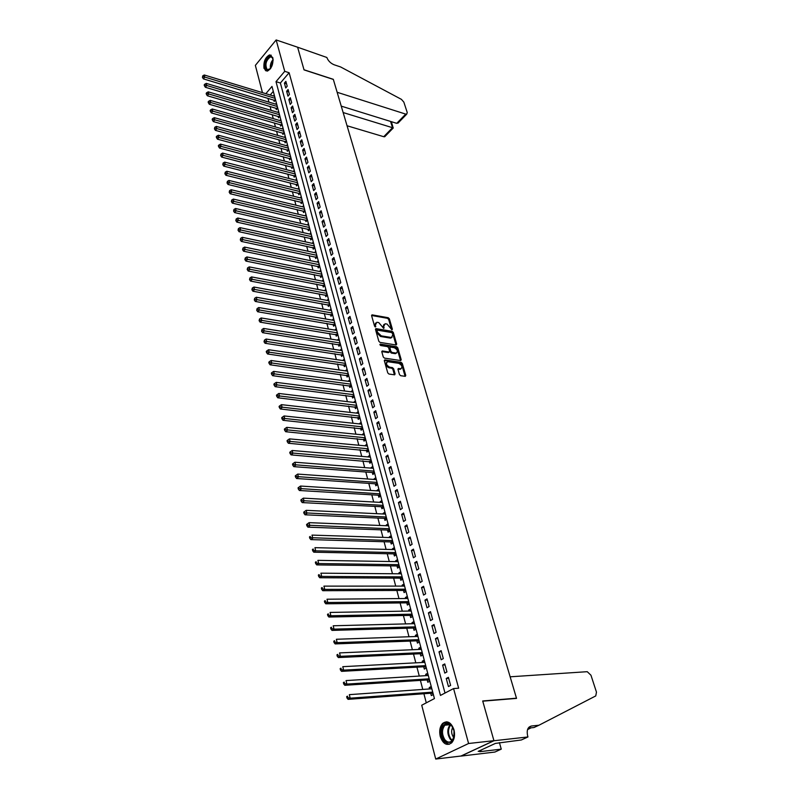 <?xml version="1.0" encoding="UTF-8"?>
<svg xmlns="http://www.w3.org/2000/svg" width="799" height="799" viewBox="0 0 799 799"><rect width="100%" height="100%" fill="white"/><g stroke="black" fill="none" stroke-linecap="round" stroke-linejoin="round"><path stroke-width="1.2" d="M391.959 329.797L392.379 329.218L389.373 318.841L388.214 317.712L372.014 314.846L371.605 315.675L374.561 326.162L375.39 326.961L375.44 325.013L376.768 322.327L377.418 322.357L378.756 322.586L383.72 328.389L383.76 326.451L385.068 323.765L387.026 324.034L391.959 329.797M440.259 736.468C439.06 730.975 439.859 726.621 442.656 723.405C447.37 720.159 451.145 722.276 453.972 729.747C455.19 735.2 454.431 739.554 451.675 742.82C446.861 746.156 443.065 744.039 440.259 736.468M263.99 68.354C263.39 61.803 265.238 57.318 269.543 54.911L272.819 57.668C273.438 64.21 271.6 68.704 267.305 71.141L263.99 68.354M399.46 374.541L400.649 375.7L405.303 376.339L405.762 375.44L402.297 363.465L401.118 362.327L384.798 359.89L384.339 360.778L387.755 372.883L388.953 374.042L394.636 374.831L395.096 373.922L393.627 368.758L392.429 367.6L389.692 367.2C386.287 365.243 385.627 363.415 387.715 361.717L398.791 363.325C402.157 365.283 402.816 367.091 400.748 368.778L398.431 368.489L397.982 369.388L399.46 374.541M262.452 92.644L255.36 65.378L276.154 39.95L297.618 47.221L304.029 69.883L333.343 79.431L516.474 698.196L482.696 700.973L493.932 740.673L468.594 743.499L435.725 759.05L421.732 705.227L434.436 698.576L271.98 86.422L265.847 93.673M276.154 39.95L284.734 71.331L276.005 81.658L440.459 695.42L453.572 688.568L468.594 743.499M453.572 688.568L458.656 688.199L289.118 72.729L284.734 71.331M396.104 344.988L396.694 344.139L393.318 332.474L392.159 331.345L375.92 328.609L375.5 329.458L378.826 341.243L380.014 342.391L396.104 344.988M397.782 347.865L401.198 359.68L400.758 360.569L384.449 358.112L383.26 356.953L381.812 351.83L382.262 350.951L389.013 351.989L389.622 351.121L388.664 347.755L387.475 346.606L380.634 345.518L380.234 344.109L396.604 346.726L397.782 347.865L397.063 348.464L400.479 360.279L401.198 359.68M429.562 688.958L429.203 687.579L431.48 687.42M430.701 693.242L431.32 695.589L433.358 694.511M426.047 675.654L425.697 674.336L427.964 674.196M427.185 679.949L427.795 682.266L429.822 681.167M422.561 662.481L422.232 661.222L424.499 661.113M423.7 666.785L424.309 669.073L426.316 667.964M419.115 649.437L418.796 648.239L421.053 648.149M420.254 653.742L420.853 656.019L422.841 654.89M415.69 636.523L415.39 635.385L417.647 635.315M416.838 640.838L417.428 643.085L419.405 641.947M412.314 623.729L412.024 622.651L414.272 622.601M413.453 628.054L414.042 630.281L416.009 629.123M408.958 611.065L408.688 610.046L410.936 610.007M410.107 615.39L410.686 617.597L412.634 616.429M405.642 598.521L405.393 597.562L407.63 597.542M406.791 602.855L407.37 605.043L409.298 603.854M402.356 586.096L402.117 585.198L404.344 585.198M403.505 590.431L404.074 592.598L405.992 591.4M399.101 573.792L398.881 572.943L401.098 572.963M400.249 578.136L400.818 580.274L402.726 579.065M395.875 561.607L395.665 560.808L397.882 560.848M397.023 565.952L397.592 568.079L399.48 566.851M392.689 549.542L392.489 548.793L394.706 548.843M393.837 553.887L394.396 555.984L396.264 554.746M389.522 537.577L389.343 536.888L391.55 536.958M390.671 541.932L391.22 544.019L393.088 542.761M386.386 525.732L386.217 525.093L388.424 525.173M387.545 530.087L388.084 532.154L389.932 530.886M383.28 513.997L383.13 513.407L385.328 513.507M384.439 518.361L384.978 520.399L386.816 519.12M380.214 502.371L380.064 501.822L382.252 501.952M381.363 506.736L381.902 508.763L383.72 507.465M377.168 490.856L377.028 490.356L379.215 490.496M378.317 495.22L378.846 497.228L380.654 495.919M374.142 479.44L376.199 479.14M375.3 483.804L375.83 485.792L377.617 484.484M371.155 468.134L373.223 467.894M372.304 472.499L372.833 474.476L374.611 473.148M368.189 456.928L370.257 456.758M369.348 461.303L369.857 463.25L371.635 461.912M365.253 445.832L367.33 445.712M366.411 450.197L366.921 452.134L368.679 450.786M362.347 434.826L364.424 434.766M363.495 439.2L364.004 441.118L365.752 439.76M359.46 423.929L361.548 423.919M360.619 428.294L361.118 430.202L362.846 428.823M356.604 413.123L358.691 413.173M357.752 417.487L358.252 419.375L359.979 417.997M353.767 402.406L355.865 402.516M354.926 406.781L355.415 408.649L357.123 407.26M350.961 391.8L353.068 391.959M352.119 396.174L352.609 398.022L354.307 396.624M348.174 381.273L350.292 381.493M349.333 385.647L349.822 387.485L351.5 386.077M347.076 369.398L345.408 370.816L347.535 371.116M346.576 375.22L347.056 377.038L348.734 375.62M343.84 364.883L344.319 366.691L345.977 365.263M341.133 354.646L341.602 356.424L343.25 354.996M338.446 344.489L338.916 346.257L340.554 344.808M335.78 334.411L336.249 336.169L337.877 334.721M333.143 324.434L333.602 326.172L335.22 324.714M330.526 314.536L330.976 316.264L332.584 314.786M327.93 304.719L328.379 306.436L329.977 304.958M325.353 294.991L325.802 296.689L327.39 295.201M322.796 285.343L323.245 287.031L324.823 285.533M320.269 275.775L320.709 277.443L322.277 275.945M317.762 266.297L318.202 267.945L319.75 266.437M315.275 256.888L315.705 258.526L317.253 257.008M312.808 247.56L313.238 249.188L314.766 247.66M310.362 238.302L310.781 239.92L312.309 238.392M307.935 229.133L308.354 230.731L309.872 229.193M305.528 220.035L305.947 221.623L307.445 220.075M303.141 211.006L303.55 212.584L305.048 211.036M300.764 202.057L301.183 203.615L302.671 202.067M298.417 193.178L298.826 194.726L300.304 193.168M296.089 184.369L296.499 185.907L297.967 184.339M293.782 175.63L294.182 177.158L295.64 175.58M291.485 166.961L291.885 168.479L293.333 166.901M289.208 158.362L289.608 159.87L291.046 158.282M286.951 149.832L287.35 151.321L288.779 149.743M284.714 141.373L285.103 142.851L286.531 141.263M282.496 132.984L282.886 134.442L284.304 132.854M280.289 124.654L280.679 126.102L282.087 124.504M278.102 116.384L278.491 117.833L279.89 116.225M275.935 108.185L276.314 109.623L277.702 108.005M287.201 86.252L285.872 81.378L284.404 83.086L285.732 87.97L287.201 86.252M289.438 94.442L288.089 89.528L286.621 91.236L287.96 96.15L289.438 94.442M291.685 102.701L290.327 97.738L288.858 99.436L290.197 104.399L291.685 102.701M293.952 111.011L292.594 106.017L291.106 107.715L292.464 112.709L293.952 111.011M296.239 119.401L294.861 114.357L293.373 116.055L294.741 121.088L296.239 119.401M298.546 127.85L297.158 122.776L295.66 124.464L297.038 129.538L298.546 127.85M300.873 136.369L299.475 131.256L297.957 132.934L299.345 138.047L300.873 136.369M303.211 144.959L301.802 139.795L300.284 141.473L301.682 146.636L303.211 144.959M305.578 153.618L304.149 148.414L302.621 150.092L304.039 155.286L305.578 153.618M307.955 162.347L306.526 157.103L304.978 158.771L306.407 164.015L307.955 162.347M310.352 171.146L308.913 165.862L307.355 167.52L308.794 172.804L310.352 171.146M312.779 180.025L311.32 174.691L309.762 176.349L311.211 181.673L312.779 180.025M315.215 188.963L313.747 183.59L312.179 185.238L313.637 190.611L315.215 188.963M317.672 197.992L316.194 192.569L314.616 194.207L316.084 199.63L317.672 197.992M320.159 207.081L318.661 201.618L317.073 203.256L318.561 208.719L320.159 207.081M322.656 216.259L321.158 210.746L319.55 212.374L321.048 217.887L322.656 216.259M325.183 225.508L323.665 219.945L322.047 221.573L323.565 227.126L325.183 225.508M327.72 234.826L326.192 229.223L324.574 230.841L326.092 236.444L327.72 234.826M330.287 244.234L328.749 238.581L327.111 240.189L328.649 245.842L330.287 244.234M332.873 253.722L331.325 248.02L329.677 249.628L331.225 255.32L332.873 253.722M335.49 263.29L333.922 257.538L332.264 259.136L333.822 264.878L335.49 263.29M338.117 272.938L336.539 267.136L334.871 268.724L336.449 274.516L338.117 272.938M340.774 282.666L339.176 276.824L337.498 278.402L339.086 284.244L340.774 282.666M343.45 292.484L341.842 286.581L340.154 288.159L341.752 294.052L343.45 292.484M346.147 302.382L344.529 296.429L342.831 297.997L344.439 303.94L346.147 302.382M348.873 312.369L347.235 306.367L345.528 307.925L347.156 313.927L348.873 312.369M351.62 322.446L349.972 316.394L348.244 317.942L349.892 323.985L351.62 322.446M354.396 332.614L352.729 326.501L350.991 328.039L352.649 334.142L354.396 332.614M357.193 342.861L355.505 336.699L353.767 338.227L355.435 344.389L357.193 342.861M360.009 353.208L358.312 346.986L356.554 348.514L358.242 354.726L360.009 353.208M362.856 363.645L361.148 357.373L359.38 358.881L361.078 365.153L362.856 363.645M365.732 374.172L364.004 367.84L362.217 369.348L363.935 375.67L365.732 374.172M368.629 384.798L366.881 378.406L365.093 379.905L366.821 386.287L368.629 384.798M371.555 395.515L369.797 389.073L367.989 390.561L369.737 396.993L371.555 395.515M374.501 406.331L372.724 399.83L370.906 401.308L372.674 407.8L374.501 406.331M377.478 417.248L375.69 410.686L373.852 412.154L375.64 418.706L377.478 417.248M380.484 428.264L378.676 421.642L376.828 423.1L378.626 429.712L380.484 428.264M383.52 439.39L381.692 432.698L379.835 434.147L381.652 440.818L383.52 439.39M386.576 450.606L384.738 443.864L382.861 445.293L384.699 452.034L386.576 450.606M389.662 461.932L387.805 455.12L385.927 456.539L387.775 463.34L389.662 461.932M392.788 473.358L390.911 466.496L389.013 467.894L390.871 474.766L392.788 473.358M395.934 484.903L394.037 477.962L392.129 479.36L394.007 486.291L395.934 484.903M399.11 496.549L397.193 489.547L395.265 490.926L397.173 497.917L399.11 496.549M402.316 508.304L400.389 501.233L398.441 502.601L400.359 509.662L402.316 508.304M405.552 520.169L403.605 513.038L401.647 514.396L403.585 521.517L405.552 520.169M408.818 532.154L406.851 524.953L404.883 526.291L406.841 533.492L408.818 532.154M412.114 544.249L410.137 536.978L408.149 538.306L410.127 545.577L412.114 544.249M415.45 556.464L413.443 549.123L411.445 550.441L413.443 557.772L415.45 556.464M418.816 568.798L416.788 561.387L414.771 562.686L416.788 570.087L418.816 568.798M422.212 581.253L420.164 573.762L418.137 575.05L420.164 582.531L422.212 581.253M425.637 593.827L423.58 586.266L421.532 587.535L423.58 595.085L425.637 593.827M429.103 606.521L427.026 598.89L424.958 600.149L427.026 607.769L429.103 606.521M432.599 619.345L430.501 611.635L428.414 612.873L430.511 620.573L432.599 619.345M436.134 632.299L434.007 624.508L431.909 625.737L434.027 633.507L436.134 632.299M439.7 645.372L437.552 637.512L435.445 638.721L437.572 646.571L439.7 645.372M443.305 658.586L441.138 650.646L439.011 651.834L441.168 659.764L443.305 658.586M446.941 671.929L444.753 663.909L442.606 665.088L444.783 673.098L446.941 671.929M289.118 72.729L280.379 83.026L445.003 693.043M446.242 678.461L448.449 686.561L450.616 685.412L448.409 677.312L446.242 678.461L448.678 678.311M267.935 98.287L268.933 102.112M270.072 106.447L271.081 110.332M272.219 114.666L273.258 118.622M274.397 122.956L275.445 126.971M276.584 131.316L277.643 135.391M278.781 139.735L279.87 143.87M281.008 148.215L282.107 152.419M283.246 156.774L284.364 161.038M285.513 165.393L286.641 169.728M287.79 174.092L288.938 178.497M290.077 182.851L291.255 187.326M292.394 191.69L293.583 196.224M294.731 200.589L295.94 205.203M297.078 209.578L298.307 214.262M299.455 218.626L300.694 223.38M301.842 227.755L303.111 232.589M304.259 236.963L305.538 241.867M306.686 246.242L307.995 251.226M309.133 255.6L310.461 260.664M311.61 265.038L312.958 270.182M314.107 274.556L315.465 279.78M316.614 284.154L318.002 289.458M319.151 293.842L320.559 299.216M321.707 303.6L323.146 309.063M324.294 313.448L325.742 318.991M326.891 323.385L328.369 329.008M329.518 333.403L331.016 339.116M332.164 343.51L333.682 349.313M334.831 353.697L336.379 359.6M337.528 363.984L339.096 369.967M340.244 374.361L341.832 380.434M342.981 384.828L344.599 391.001M345.747 395.385L347.395 401.647M348.544 406.042L350.212 412.404M351.36 416.788L353.048 423.25M354.197 427.635L355.915 434.197M357.063 438.581L358.811 445.243M359.959 449.627L361.727 456.389M362.876 460.773L364.674 467.635M365.822 472.019L367.65 478.991M368.798 483.375L370.656 490.446M371.805 494.831L373.682 502.012M374.831 506.396L376.738 513.687M377.887 518.062L379.825 525.472M380.973 529.847L382.941 537.367M384.089 541.742L386.087 549.382M387.235 553.747L389.263 561.507M390.411 565.862L392.469 573.742M393.617 578.106L395.705 586.106M396.853 590.461L398.981 598.581M400.119 602.935L402.277 611.175M403.415 615.53L405.612 623.899M406.751 628.244L408.978 636.753M410.107 641.088L412.374 649.727M413.512 654.061L415.81 662.83M416.938 667.155L419.275 676.064M420.404 680.388L422.771 689.437M423.909 693.752L426.286 702.84M273.288 91.366L270.212 95.001M273.787 100.055L274.157 101.473L275.545 99.855M273.418 95.97L274.257 95.001M275.555 104.1L276.404 103.111M277.712 112.289L278.581 111.291M279.88 120.539L280.769 119.53M282.067 128.859L282.966 127.83M284.274 137.238L285.193 136.21M286.491 145.688L287.43 144.639M288.729 154.207L289.687 153.148M290.986 162.796L291.965 161.728M293.253 171.445L294.252 170.367M295.54 180.175L296.569 179.076M297.847 188.973L298.896 187.865M300.174 197.842L301.253 196.714M302.521 206.781L303.62 205.643M304.888 215.8L306.007 214.641M307.265 224.889L308.414 223.72M309.672 234.047L310.841 232.869M312.089 243.296L313.288 242.087M314.526 252.614L315.765 251.395M316.983 262.002L318.252 260.774M319.46 271.48L320.759 270.232M321.967 281.038L323.295 279.77M324.484 290.676L325.842 289.388M327.021 300.394L328.419 299.096M329.578 310.202L331.016 308.883M332.164 320.089L333.632 318.751M334.761 330.067L336.279 328.699M337.388 340.124L338.946 338.746M340.024 350.282L341.632 348.873M342.691 360.519L344.339 359.091M348.154 381.213L349.832 379.795M350.931 391.69L352.619 390.282M353.727 402.257L355.425 400.868M356.554 412.933L358.262 411.545M359.4 423.69L361.118 422.311M362.267 434.556L364.004 433.188M365.173 445.512L366.921 444.154M368.089 456.569L369.857 455.22M371.046 467.725L372.823 466.396M374.022 478.991L375.81 477.672M377.028 490.356L378.836 489.048M380.064 501.822L381.882 500.524M383.13 513.407L384.958 512.119M386.217 525.093L388.054 523.814M389.343 536.888L391.19 535.62M392.489 548.793L394.356 547.545M395.665 560.808L397.552 559.57M398.881 572.943L400.768 571.724M402.117 585.198L404.024 583.979M405.393 597.562L407.31 596.364M408.688 610.046L410.626 608.868M412.024 622.651L413.982 621.492M415.39 635.385L417.368 634.236M418.796 648.239L420.783 647.11M422.232 661.222L424.229 660.104M425.697 674.336L427.715 673.237M429.203 687.579L431.23 686.491M515.974 698.436L516.474 698.196M493.932 740.673L460.983 756.024L435.725 759.05M280.379 83.026L276.005 81.658M284.404 83.086L286.511 83.745M286.621 91.236L288.739 91.885M288.858 99.436L290.976 100.085M291.106 107.715L293.223 108.354M293.373 116.055L295.5 116.684M295.66 124.464L297.787 125.083M297.957 132.934L300.094 133.543M300.284 141.473L302.422 142.072M302.621 150.092L304.769 150.681M304.978 158.771L307.136 159.351M307.355 167.52L309.523 168.09M309.762 176.349L311.93 176.909M312.179 185.238L314.347 185.797M314.616 194.207L316.794 194.756M317.073 203.256L319.26 203.785M319.55 212.374L321.737 212.894M322.047 221.573L324.244 222.082M324.574 230.841L326.771 231.34M327.111 240.189L329.318 240.679M329.677 249.628L331.885 250.097M332.264 259.136L334.481 259.605M334.871 268.724L337.088 269.183M337.498 278.402L339.725 278.841M340.154 288.159L342.381 288.589M342.831 297.997L345.068 298.417M345.528 307.925L347.775 308.334M348.244 317.942L350.501 318.332M350.991 328.039L353.248 328.419M353.767 338.227L356.024 338.596M356.554 348.514L358.821 348.863M359.38 358.881L361.647 359.22M362.217 369.348L364.504 369.667M365.093 379.905L367.38 380.214M367.989 390.561L370.277 390.851M370.906 401.308L373.203 401.587M373.852 412.154L376.159 412.414M376.828 423.1L379.145 423.35M379.835 434.147L382.152 434.376M382.861 445.293L385.188 445.512M385.927 456.539L388.254 456.738M389.013 467.894L391.34 468.084M392.129 479.36L394.466 479.53M395.265 490.926L397.612 491.075M398.441 502.601L400.798 502.741M401.647 514.396L404.004 514.506M404.883 526.291L407.25 526.391M408.149 538.306L410.516 538.386M411.445 550.441L413.822 550.491M414.771 562.686L417.158 562.726M418.137 575.05L420.524 575.07M421.532 587.535L423.919 587.535M424.958 600.149L427.355 600.119M428.414 612.873L430.821 612.833M431.909 625.737L434.326 625.667M435.445 638.721L437.862 638.631M439.011 651.834L441.428 651.724M442.606 665.088L445.043 664.948M383.87 324.494L383.051 327.061L383.76 326.451M383.4 328.249L383.051 327.061M375.56 323.066L374.741 325.632L375.44 325.013M375.081 326.831L374.741 325.632M391.62 329.647L388.674 319.45L387.515 318.322L371.575 315.485M396.024 344.978L392.619 333.083L391.45 331.945L375.46 329.238M392.399 333.353L391.58 332.554L377.498 330.177L377.068 330.766L377.478 332.204L381.253 335.87L391.48 337.498L392.818 334.781L392.399 333.353M377.048 330.446L376.359 331.375L377.068 330.766M391.989 337.378L390.182 338.077L380.544 336.479L376.768 332.813L376.359 331.375M381.772 351.57L388.294 352.589L388.953 352.039M379.815 344.759L395.895 347.325L396.604 346.726M395.785 353.038L396.224 353.058C398.232 351.4 397.562 349.612 394.237 347.685L390.351 347.086L389.912 347.955L390.871 351.31L392.059 352.459L395.785 353.038L395.066 353.637L396.594 352.988M389.892 347.465L389.203 348.554L389.912 347.955M395.066 353.637L391.34 353.058L390.162 351.92L389.203 348.554M397.063 348.464L395.895 347.325M401.138 368.709L400.019 369.368L397.932 369.098M386.586 362.396C385.028 364.364 385.827 366.172 388.973 367.8L389.692 367.2M394.416 374.821L392.898 369.348L391.71 368.199L388.973 367.8M405.083 376.319L401.567 364.054L400.389 362.916L384.289 360.509M274.606 96.329L204.304 74.996L204.794 77.094L203.395 78.871L274.976 100.514M202.996 76.624L202.796 75.785L202.437 77.333L202.996 76.624L204.794 77.094L275.146 98.357M202.796 75.785L204.304 74.996M203.395 78.871L202.437 77.333M270.491 68.644L266.486 69.922C262.352 67.256 267.745 53.333 271.68 56.569L273.108 59.625M272.928 58.677L271.92 57.208L270.442 56.899C265.937 60.384 264.829 64.609 267.116 69.573L269.842 69.323M271.241 55.201L270.232 55.191C265.638 55.74 262.282 68.524 266.107 70.911M444.024 740.244C437.413 732.164 445.093 717.182 451.605 725.572L453.992 730.686C454.202 741.802 450.876 744.988 444.024 740.244M453.462 728.878L451.834 726.081C449.477 723.514 447.14 723.225 444.853 725.212C441.737 729.527 441.727 734.341 444.823 739.654C447.24 742.491 449.657 742.85 452.084 740.753L454.241 735.989M452.743 727.39C451.095 730.536 451.285 733.722 453.303 736.948L453.872 737.597M446.761 721.777L443.505 723.385C439.64 728.728 439.62 734.71 443.455 741.312L449.228 744.338M347.046 125.753L383.74 136.709L392.529 127.68L390.541 121.418M343.141 112.549L393.288 127.95L384.709 136.749L383.74 136.709M297.608 47.181L304 69.763L333.303 79.311L337.138 92.275L405.732 114.107L406.711 114.177L407.24 112.529L403.845 102.122L401.418 99.356L340.604 66.946L334.142 64.779C330.586 63.291 328.159 60.854 326.841 57.468L297.588 47.211M341.243 106.127L396.743 123.346L405.732 114.107M385.338 136.11L384.709 136.749M399.27 121.808L396.743 123.346M393.198 128.04L391.36 121.668M510.152 676.803L587.245 671.689L590.95 675.215L596.473 692.124L595.754 695.929L538.955 725.232L531.505 726.001C527.68 726.98 526.421 730.376 527.73 736.209L527.949 736.958L493.952 740.743L482.756 701.172L516.534 698.396L510.152 676.803M538.955 725.232L533.992 727.519L528.219 728.129M527.55 729.617L531.015 727.839M493.952 740.743L461.003 756.094L494.931 752.039L501.263 749.142L479.74 751.689L481.138 751.04L480.888 750.141M527.949 736.958L521.347 739.974L495.4 743.41L478.202 751.38L481.138 751.04M501.263 749.142L499.395 742.591M276.764 104.459L206.272 83.396L206.761 85.503L205.363 87.271L277.153 108.654M204.953 85.034L204.764 84.195L204.194 84.904L204.394 85.743L204.953 85.034L206.761 85.503L277.303 106.497M204.764 84.195L206.272 83.396M205.363 87.271L204.394 85.743M278.941 112.649L208.249 91.855L208.749 93.982L207.34 95.75L279.33 116.854M206.931 93.513L206.731 92.664L206.172 93.373L206.372 94.222L206.931 93.513L208.749 93.982L279.48 114.706M206.731 92.664L208.249 91.855M207.34 95.75L206.372 94.222M281.128 120.899L210.247 100.384L210.746 102.532L209.328 104.289L281.538 125.123M208.929 102.062L208.729 101.203L208.159 101.902L208.359 102.761L208.929 102.062L210.746 102.532L281.677 122.976M208.729 101.203L210.247 100.384M209.328 104.289L208.359 102.761M283.335 129.218L212.264 108.994L212.764 111.151L211.335 112.909L283.755 133.463M210.936 110.681L210.736 109.813L210.167 110.512L210.367 111.381L210.936 110.681L212.764 111.151L283.895 131.306M210.736 109.813L212.264 108.994M211.335 112.909L210.367 111.381M285.563 137.598L214.292 117.663L214.801 119.84L213.363 121.598L285.992 141.862M212.963 119.371L212.764 118.492L212.184 119.191L212.384 120.07L212.963 119.371L214.801 119.84L286.122 139.705M212.764 118.492L214.292 117.663M213.363 121.598L212.384 120.07M287.8 146.047L216.339 126.412L216.849 128.609L215.4 130.357L288.249 150.322M215.011 128.13L214.801 127.251L214.432 128.829L215.011 128.13L216.849 128.609L288.369 148.175M214.801 127.251L216.339 126.412M215.4 130.357L214.432 128.829M290.067 154.567L218.397 135.231L218.916 137.448L217.468 139.186L290.526 158.861M217.068 136.959L216.859 136.08L216.279 136.769L216.489 137.658L217.068 136.959L290.636 156.704M216.859 136.08L218.397 135.231M217.468 139.186L216.489 137.658M292.344 163.156L220.484 144.12L221.003 146.357L219.545 148.085L292.824 167.46M219.146 145.867L218.936 144.979L218.347 145.668L218.556 146.567L219.146 145.867L292.913 165.313M218.936 144.979L220.484 144.12M219.545 148.085L218.556 146.567M294.641 171.805L222.581 153.088L223.111 155.336L221.633 157.073L295.131 176.13M221.243 154.856L221.033 153.957L220.654 155.545L221.243 154.856L295.221 173.982M221.033 153.957L222.581 153.088M221.633 157.073L220.654 155.545M296.958 180.534L224.699 162.127L225.228 164.404L223.75 166.122L297.458 184.879M223.35 163.915L223.141 163.006L222.761 164.604L223.35 163.915L297.538 182.731M223.141 163.006L224.699 162.127M223.75 166.122L222.761 164.604M299.285 189.333L226.836 171.246L227.365 173.543L225.877 175.261L299.815 193.688M225.488 173.053L225.268 172.135L224.889 173.743L225.488 173.053L299.875 191.54M225.268 172.135L226.836 171.246M225.877 175.261L224.889 173.743M301.642 198.202L228.983 180.444L229.523 182.761L228.025 184.469L302.182 202.576M227.635 182.262L227.415 181.343L227.036 182.951L227.635 182.262L302.232 200.429M227.415 181.343L228.983 180.444M228.025 184.469L227.036 182.951M304.019 207.141L231.161 189.723L231.7 192.05L230.192 193.757L304.569 211.525M229.802 191.56L229.583 190.631L229.193 192.239L229.802 191.56L304.609 209.388M229.583 190.631L231.161 189.723M230.192 193.757L229.193 192.239M306.407 216.149L233.348 199.081L233.897 201.428L232.369 203.126L306.976 220.564M231.99 200.929L231.77 199.99L231.38 201.608L231.99 200.929L307.006 218.417M231.77 199.99L233.348 199.081M232.369 203.126L231.38 201.608M308.823 225.238L235.555 208.509L236.105 210.886L234.576 212.574L309.413 229.663M234.197 210.387L233.967 209.438L233.578 211.066L234.197 210.387L309.423 227.525M233.967 209.438L235.555 208.509M234.576 212.574L233.578 211.066M311.25 234.407L237.782 218.027L238.342 220.424L236.804 222.102L311.86 238.841M236.414 219.925L236.194 218.966L235.805 220.594L236.414 219.925L311.86 236.704M236.194 218.966L237.782 218.027M236.804 222.102L235.805 220.594M313.707 243.645L240.03 227.635L240.589 230.042L239.041 231.72L314.327 248.099M238.661 229.543L238.432 228.574L238.042 230.212L238.661 229.543L314.317 245.962M238.432 228.574L240.03 227.635M239.041 231.72L238.042 230.212M316.174 252.963L242.297 237.313L242.866 239.75L241.308 241.418L316.823 257.438M240.918 239.251L240.699 238.272L240.299 239.92L240.918 239.251L316.794 255.3M240.699 238.272L242.297 237.313M241.308 241.418L240.299 239.92M318.671 262.352L244.584 247.091L245.153 249.538L243.585 251.206L319.33 266.846M243.206 249.038L242.976 248.05L242.576 249.697L243.206 249.038L319.3 264.719M242.976 248.05L244.584 247.091M243.585 251.206L242.576 249.697M321.188 271.83L246.891 256.938L247.47 259.415L245.882 261.073L321.867 276.344M245.513 258.916L245.283 257.917L244.874 259.575L245.513 258.916L321.817 274.207M245.283 257.917L246.891 256.938M245.882 261.073L244.874 259.575M323.715 281.378L249.218 266.886L249.797 269.383L248.209 271.031L324.424 285.912M247.83 268.873L247.6 267.875L247.201 269.533L247.83 268.873L324.354 283.785M247.6 267.875L249.218 266.886M248.209 271.031L247.201 269.533M326.272 291.016L251.565 276.913L252.154 279.44L250.546 281.078L327.001 295.56M250.177 278.931L249.947 277.922L249.538 279.58L250.177 278.931L326.921 293.433M249.947 277.922L251.565 276.913M250.546 281.078L249.538 279.58M328.858 300.734L253.932 287.041L254.531 289.588L252.913 291.216L329.607 305.298M252.544 289.068L252.304 288.049L251.895 289.717L252.544 289.068L329.508 303.181M252.304 288.049L253.932 287.041M252.913 291.216L251.895 289.717M331.455 310.531L256.319 297.248L256.928 299.815L255.3 301.443L332.224 315.116M254.931 299.305L254.691 298.277L254.282 299.955L254.931 299.305L332.114 312.998M254.691 298.277L256.319 297.248M255.3 301.443L254.282 299.955M334.082 320.419L258.736 307.555L259.345 310.142L257.707 311.76L334.871 325.023M257.338 309.632L257.098 308.594L256.689 310.272L257.338 309.632L334.741 322.906M257.098 308.594L258.736 307.555M257.707 311.76L256.689 310.272M336.729 330.387L261.173 317.952L261.782 320.569L260.134 322.167L337.548 335.011M259.765 320.049L259.525 319.001L259.106 320.689L259.765 320.049L337.388 332.893M259.525 319.001L261.173 317.952M260.134 322.167L259.106 320.689M339.395 340.444L263.62 328.449L264.239 331.086L262.581 332.674L340.234 345.088M262.222 330.556L261.972 329.508L261.553 331.195L262.222 330.556L340.064 342.971M261.972 329.508L263.62 328.449M262.581 332.674L261.553 331.195M342.082 350.591L266.107 339.036L266.726 341.692L265.058 343.28L342.951 355.255M264.699 341.173L264.449 340.104L264.03 341.802L264.699 341.173L342.761 353.138M264.449 340.104L266.107 339.036M265.058 343.28L264.03 341.802M344.798 360.818L268.604 349.722L269.233 352.409L267.545 353.977L345.697 365.503M267.196 351.88L266.946 350.801L266.267 351.43L266.516 352.509L267.196 351.88L345.488 363.395M266.946 350.801L268.604 349.722M267.545 353.977L266.516 352.509M347.545 371.145L271.131 360.509L271.76 363.215L270.072 364.783L348.464 375.85M269.712 362.686L269.463 361.597L268.784 362.227L269.033 363.315L269.712 362.686L348.234 373.742M269.463 361.597L271.131 360.509M270.072 364.783L269.033 363.315M350.302 381.562L273.677 371.385L274.317 374.122L272.609 375.68L351.26 386.277M272.259 373.592L272 372.494L271.32 373.123L271.57 374.212L272.259 373.592L351.001 384.179M272 372.494L273.677 371.385M272.609 375.68L271.57 374.212M353.098 392.069L276.244 382.371L276.893 385.138L275.176 386.676L354.077 396.803M274.826 384.599L274.566 383.5L273.877 384.109L274.137 385.218L274.826 384.599L353.797 394.706M274.566 383.5L276.244 382.371M275.176 386.676L274.137 385.218M355.905 402.666L278.841 393.468L279.49 396.254L277.762 397.782L356.923 407.43M277.413 395.715L277.153 394.596L276.464 395.215L276.724 396.324L277.413 395.715L356.614 405.333M277.153 394.596L278.841 393.468M277.762 397.782L276.724 396.324M358.741 413.363L281.458 404.654L282.117 407.47L280.379 408.988L359.79 418.147M280.03 406.931L279.77 405.802L279.071 406.411L279.34 407.54L280.03 406.931L359.46 416.049M279.77 405.802L281.458 404.654M280.379 408.988L279.34 407.54M361.607 424.149L284.104 415.959L284.774 418.796L283.016 420.304L362.686 428.953M282.676 418.257L282.407 417.118L281.707 417.717L281.967 418.856L282.676 418.257L362.327 426.866M282.407 417.118L284.104 415.959M283.016 420.304L281.967 418.856M364.504 435.046L286.771 427.365L287.45 430.232L285.682 431.72L365.612 439.869M285.343 429.682L285.073 428.534L284.364 429.133L284.634 430.281L285.343 429.682L365.223 437.782M285.073 428.534L286.771 427.365M285.682 431.72L284.634 430.281M367.41 446.032L289.468 438.871L290.147 441.767L288.369 443.255L368.559 450.876M288.03 441.218L287.76 440.059L287.051 440.658L287.32 441.817L288.03 441.218L368.149 448.788M287.76 440.059L289.468 438.871M288.369 443.255L287.32 441.817M370.356 457.118L292.194 450.496L292.873 453.423L291.076 454.891L371.535 461.982M290.746 452.873L290.476 451.705L289.757 452.294L290.027 453.462L290.746 452.873L371.096 459.904M290.476 451.705L292.194 450.496M291.076 454.891L290.027 453.462M373.323 468.304L294.941 462.231L295.63 465.188L293.822 466.646L373.083 472.559L374.551 473.198M293.493 464.638L293.213 463.45L292.494 464.039L292.764 465.218L293.493 464.638L374.072 471.12M293.213 463.45L294.941 462.231M293.822 466.646L292.764 465.218M376.319 479.6L297.707 474.087L298.407 477.063L296.589 478.511L376.069 483.864L377.577 484.504M296.259 476.514L295.98 475.315L295.25 475.894L295.53 477.093L296.259 476.514L377.078 482.436M295.98 475.315L297.707 474.087M296.589 478.511L295.53 477.093M379.345 490.995L300.514 486.052L301.213 489.058L299.385 490.496L379.096 495.26L380.644 495.929M299.056 488.499L298.776 487.3L298.047 487.869L298.327 489.078L299.056 488.499L380.104 493.862M298.776 487.3L300.514 486.052M299.385 490.496L298.327 489.078M382.401 502.491L303.34 498.137L304.049 501.173L302.202 502.591L382.142 506.776L383.71 507.435M301.882 500.613L301.603 499.395L300.863 499.964L301.143 501.183L301.882 500.613L383.17 505.387M301.603 499.395L303.34 498.137M302.202 502.591L301.143 501.183M385.478 514.107L306.197 510.331L306.916 513.407L305.048 514.806L385.218 518.391L386.796 519.05M304.739 512.838L304.449 511.61L303.7 512.179L303.99 513.407L304.739 512.838L386.257 517.023M304.449 511.61L306.197 510.331M305.048 514.806L303.99 513.407M388.594 525.822L309.083 522.656L309.802 525.752L307.925 527.15L388.334 530.117L389.902 530.766M307.615 525.193L307.325 523.944L306.576 524.504L306.866 525.742L307.615 525.193L389.373 528.768M307.325 523.944L309.083 522.656M307.925 527.15L306.866 525.742M391.73 537.647L311.99 535.1L312.729 538.226L310.831 539.605L391.49 541.952L393.048 542.601M310.521 537.657L310.232 536.409L309.473 536.958L309.762 538.216L310.521 537.657L392.519 540.623M309.473 536.958L310.232 536.409M310.831 539.605L309.762 538.216M394.896 549.592L314.936 547.665L315.675 550.831L313.767 552.189L394.616 553.897L396.214 554.546M313.458 550.251L313.168 548.993L312.409 549.532L312.699 550.801L313.458 550.251L315.675 550.831L395.695 552.588M312.409 549.532L313.168 548.993M313.767 552.189L312.699 550.801M398.102 561.647L317.902 560.359L318.651 563.555L316.734 564.903L397.872 565.962L399.41 566.601M316.424 562.975L316.134 561.697L315.365 562.236L315.665 563.515L316.424 562.975L318.651 563.555L398.901 564.673M315.365 562.236L316.134 561.697M316.734 564.903L315.665 563.515M401.328 573.812L320.908 573.183L321.657 576.409L319.72 577.737L401.038 578.136L402.646 578.766M319.43 575.829L319.121 574.541L318.352 575.07L318.651 576.359L319.43 575.829L321.657 576.409L402.137 576.878M318.352 575.07L319.121 574.541M319.72 577.737L318.651 576.359M404.584 586.096L323.935 586.126L324.704 589.392L322.746 590.701L404.294 590.431L405.902 591.06M322.456 588.813L322.147 587.505L321.368 588.034L321.677 589.332L322.456 588.813L324.704 589.392L405.413 589.193M321.368 588.034L322.147 587.505M322.746 590.701L321.677 589.332M407.88 598.501L327.001 599.21L327.77 602.506L325.802 603.804L407.58 602.846L409.198 603.465M325.513 601.927L325.203 600.608L324.414 601.128L324.724 602.446L325.513 601.927L327.77 602.506L408.708 601.617M324.414 601.128L325.203 600.608M325.802 603.804L324.724 602.446M411.205 611.025L330.087 612.434L330.866 615.759L328.888 617.038L410.896 615.37L412.524 615.989M328.599 615.17L328.289 613.842L327.5 614.351L327.81 615.679L328.599 615.17L330.866 615.759L412.044 614.171M327.5 614.351L328.289 613.842M328.888 617.038L327.81 615.679M414.561 623.669L333.213 625.777L334.002 629.143L332.004 630.401L414.252 628.024L415.88 628.633M331.725 628.553L331.405 627.205L330.606 627.714L330.926 629.063L331.725 628.553L334.002 629.143L415.4 626.855M330.606 627.714L331.405 627.205M332.004 630.401L330.926 629.063M417.947 636.443L336.369 639.27L337.168 642.666L335.151 643.914L417.637 640.808L419.265 641.407M334.871 642.076L334.561 640.718L333.752 641.217L334.072 642.576L334.871 642.076L337.168 642.666L418.806 639.649M333.752 641.217L334.561 640.718M335.151 643.914L334.072 642.576M421.373 649.337L339.565 652.903L340.364 656.329L338.337 657.557L421.053 653.712L422.691 654.301M338.067 655.739L337.737 654.361L336.928 654.85L337.248 656.229L338.067 655.739L340.364 656.329L422.232 652.583M336.928 654.85L337.737 654.361M338.337 657.557L337.248 656.229M424.828 662.361L342.791 666.676L343.6 670.141L341.553 671.35L424.499 666.736L426.147 667.325M341.283 669.542L340.953 668.154L340.144 668.633L340.464 670.021L341.283 669.542L343.6 670.141L425.697 665.637M340.144 668.633L340.953 668.154M341.553 671.35L340.464 670.021M428.314 675.505L346.047 680.588L346.866 684.094L344.798 685.282L427.984 679.899L429.632 680.478M344.539 683.485L344.209 682.086L343.38 682.566L343.71 683.964L344.539 683.485L346.866 684.094L429.193 678.82M343.38 682.566L344.209 682.086M344.798 685.282L343.71 683.964M431.84 688.788L349.333 694.651L350.162 698.186L348.084 699.355L431.51 693.182L433.158 693.752M347.825 697.587L347.495 696.169L346.666 696.638L346.996 698.056L347.825 697.587L350.162 698.186L432.728 692.134M346.666 696.638L347.495 696.169M348.084 699.355L346.996 698.056M391.77 329.737L392.379 329.218M375.22 326.911L375.83 326.372M383.54 328.329L384.149 327.8M371.565 315.445L372.224 314.856M387.515 318.322L388.214 317.712M388.674 319.45L389.373 318.841M375.45 329.198L376.119 328.619M391.45 331.945L392.159 331.345M392.619 333.083L393.318 332.474M395.984 344.739L396.694 344.139M376.768 332.813L377.478 332.204M380.544 336.479L381.253 335.87M390.182 338.077L390.891 337.468M381.762 351.52L382.431 350.961M388.294 352.589L389.013 351.989M390.162 351.92L390.871 351.31M391.34 353.058L392.059 352.459M397.932 369.028L398.581 368.499M399.63 369.348L400.349 368.758M391.71 368.199L392.429 367.6M392.898 369.348L393.627 368.758M394.376 374.521L395.096 373.922M384.289 360.449L384.958 359.9M400.389 362.916L401.118 362.327M401.567 364.054L402.297 363.465M405.033 376.029L405.762 375.44M274.486 100.265L275.375 99.216M274.826 100.414L275.485 99.645M270.412 68.744C269.982 65.238 270.881 62.162 273.098 59.496M273.118 60.295L270.861 68.095M452.004 740.823L450.147 739.085C447.041 733.792 447.05 728.998 450.167 724.693L444.853 725.212M450.716 724.973C447.77 729.147 447.79 733.762 450.766 738.815L452.404 740.393M529.008 727.16L531.505 726.001M529.088 728.828L527.789 728.958M276.634 108.394L277.533 107.356M276.973 108.554L277.643 107.775M278.811 116.594L279.71 115.555M279.151 116.744L279.82 115.975M280.998 124.854L281.907 123.815M281.338 125.004L282.017 124.235M283.196 133.183L284.114 132.145M283.545 133.333L284.224 132.564M285.423 141.573L286.342 140.544M285.772 141.723L286.451 140.964M287.66 150.032L288.589 149.004M288.01 150.182L288.699 149.423M289.917 158.552L290.856 157.533M290.267 158.701L290.956 157.942M292.194 167.151L293.133 166.132M292.544 167.301L293.243 166.542M294.491 175.81L295.43 174.801M294.841 175.96L295.54 175.211M296.809 184.549L297.747 183.54M297.158 184.699L297.857 183.94M299.136 193.348L300.094 192.349M299.485 193.498L300.194 192.749M301.483 202.227L302.441 201.228M301.842 202.377L302.551 201.628M303.86 211.176L304.818 210.177M304.209 211.326L304.928 210.576M306.247 220.194L307.216 219.206M306.596 220.344L307.325 219.605M308.654 229.293L309.632 228.304M309.013 229.433L309.742 228.704M311.081 238.462L312.069 237.483M311.44 238.611L312.169 237.872M313.528 247.71L314.526 246.731M313.887 247.85L314.626 247.121M316.005 257.038L317.003 256.06M316.364 257.178L317.103 256.449M318.491 266.447L319.5 265.468M318.851 266.576L319.6 265.857M321.008 275.925L322.017 274.956M321.368 276.064L322.117 275.335M323.535 285.483L324.554 284.524M323.895 285.623L324.654 284.903M326.092 295.131L327.111 294.172M326.451 295.26L327.21 294.551M328.669 304.858L329.697 303.9M329.028 304.988L329.797 304.279M331.265 314.666L332.304 313.717M331.625 314.796L332.404 314.087M333.882 324.554L334.931 323.615M334.252 324.684L335.021 323.985M336.529 334.531L337.577 333.592M336.888 334.661L337.677 333.962M339.195 344.599L340.244 343.67M339.555 344.729L340.344 344.029M341.882 354.756L342.941 353.827M342.252 354.876L343.041 354.187M344.589 364.993L345.667 364.074M344.958 365.123L345.757 364.434M347.325 375.33L348.404 374.411M347.695 375.45L348.504 374.771M350.092 385.747L351.18 384.838M350.461 385.867L351.27 385.188M352.868 396.264L353.967 395.355M353.248 396.384L354.057 395.715M355.685 406.871L356.783 405.972M356.054 406.991L356.873 406.321M358.521 417.577L359.63 416.678M358.891 417.687L359.72 417.028M361.378 428.374L362.496 427.485M361.757 428.494L362.586 427.835M364.264 439.27L365.393 438.391M364.644 439.38L365.483 438.731M367.17 450.266L368.309 449.398M367.55 450.376L368.399 449.727M370.117 461.363L371.255 460.494M370.496 461.472L371.345 460.833M373.083 472.559L374.232 471.7M373.463 472.668L374.312 472.029M376.069 483.864L377.228 483.005M376.449 483.964L377.318 483.335M379.096 495.26L380.254 494.421M379.475 495.37L380.344 494.741M382.142 506.776L383.31 505.937M382.521 506.876L383.4 506.256M385.218 518.391L386.396 517.562L385.218 518.391M385.597 518.491L386.486 517.872M388.324 530.117L389.512 529.298L388.334 530.117M388.704 530.216L389.592 529.607M391.46 541.952L392.659 541.143M391.84 542.052L392.738 541.442M394.616 553.897L395.835 553.098L394.666 553.907M395.006 553.997L395.914 553.397M397.812 565.962L399.031 565.173L397.872 565.962M398.202 566.052L399.11 565.462M401.038 578.136L402.267 577.357M401.428 578.226L402.346 577.647M404.294 590.431L405.532 589.652M404.684 590.521L405.612 589.942M407.58 602.846L408.828 602.076M407.979 602.925L408.908 602.356M410.896 615.37L412.154 614.621M411.295 615.46L412.234 614.89M414.252 628.024L415.52 627.275M414.651 628.114L415.59 627.555M417.637 640.808L418.916 640.069M418.037 640.888L418.986 640.339M421.053 653.712L422.341 652.983M421.453 653.782L422.411 653.242M424.499 666.736L425.797 666.016M424.898 666.815L425.867 666.276M427.984 679.899L429.293 679.19M428.384 679.969L429.363 679.44M431.51 693.182L432.828 692.493M431.909 693.252L432.888 692.733M269.543 54.911L270.342 55.171M390.771 338.097L391.48 337.498M388.464 352.599L389.183 351.989M395.505 353.657L396.224 353.058M400.019 369.368L400.748 368.778M272.229 57.488L270.442 56.899M451.834 726.081L451.605 725.572M406.711 114.177L397.932 123.186M391.49 541.952L392.659 541.163M401.118 578.146L402.277 577.397M404.384 590.441L405.542 589.712M407.69 602.846L408.848 602.136M411.026 615.38L412.174 614.691M414.391 628.034L415.54 627.355M417.787 640.818L418.936 640.149M421.223 653.722L422.361 653.073M424.688 666.746L425.827 666.116M428.184 679.909L429.323 679.29M431.72 693.202L432.858 692.603"/></g></svg>

